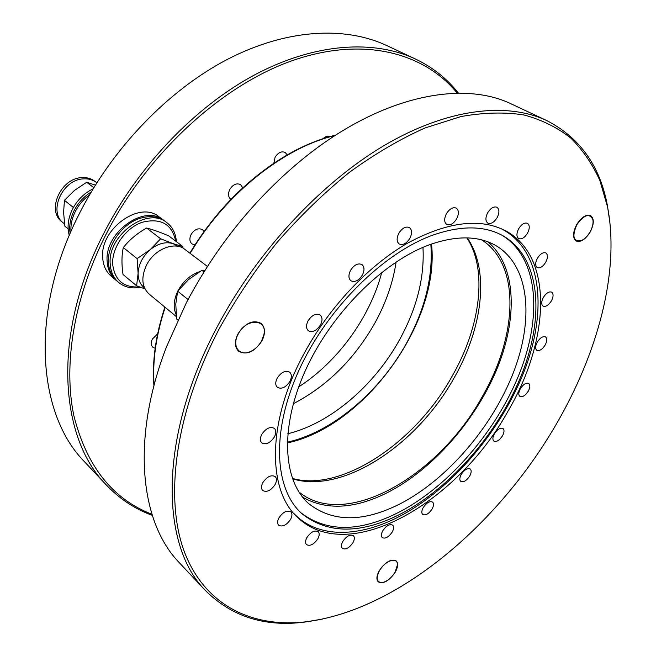 <?xml version="1.0" encoding="UTF-8"?>
<svg xmlns="http://www.w3.org/2000/svg" width="656" height="656" viewBox="0 0 656 656"><rect width="100%" height="100%" fill="white"/><g stroke="black" fill="none" stroke-linecap="round" stroke-linejoin="round"><path stroke-width="0.98" d="M155.136 348.303L152.848 347.221C150.905 345.236 150.732 342.53 152.323 339.111L157.604 333.937M457.347 93.234C424.219 52.628 363.194 35.809 292.035 60.737C221.097 85.682 146.026 154.562 104.976 236.431C73.513 299.316 63.312 365.089 73.792 415.346C86.42 466.039 112.471 499.011 151.938 514.271M152.282 515.37C134.792 508.974 119.392 498.757 106.067 484.71C59.548 437.732 51.808 335.364 102.82 235.299C137.137 167.075 195.053 106.666 255.045 74.661C315.183 42.829 373.813 39.549 415.297 58.942C432.657 67.232 447.056 78.663 458.495 93.226M415.297 58.942L386.646 45.51C344.949 26.027 286.631 28.741 227.345 59.401C168.198 90.249 111.577 148.912 78.376 215.578C29.02 313.306 37.695 414.362 84.411 461.652L84.977 462.25M323.178 138.629C325.581 136.382 327.91 135.677 330.165 136.505M273.839 163.237L275.069 157.333C278.078 152.545 281.465 150.929 285.212 152.463L287.213 154.898M230.953 199.399L230.855 199.334C228.19 197.087 227.821 193.815 229.739 189.51C232.962 184.467 236.578 182.844 240.588 184.623L242.769 187.846M194.963 244.918L192.011 243.925C189.559 241.711 189.24 238.595 191.052 234.577C194.488 229.297 198.317 227.665 202.524 229.69L204.073 231.56M381.784 272.338C370.05 317.315 337.791 361.784 298.677 386.892M429.664 244.696C383.235 261.482 331.034 313.568 305.327 370.665C279.513 427.819 282.99 480.979 308.664 503.603C332.838 522.504 363.522 522.479 400.709 503.537C447.581 479.052 491.893 427.228 513.107 373.346C534.164 319.636 529.909 265.91 495.993 245.664C478.626 235.643 456.519 235.324 429.664 244.696M302.621 497.199C326.401 510.581 354.699 509.048 387.499 492.582C432.427 469.589 474.895 421.341 496.502 370.033C517.92 318.849 516.731 266.262 487.892 241.826M433.206 234.996C383.35 252.74 326.868 308.722 298.939 370.312C270.879 431.951 274.479 489.212 301.785 513.615C328.057 534.328 361.366 534.255 401.71 513.41C452.074 486.768 499.437 431.082 522.168 373.239C544.71 315.585 540.241 257.685 503.398 236.021C485.005 225.566 461.603 225.221 433.206 234.996M300.948 512.836C327.221 532.574 360.16 532.229 399.791 511.795C449.86 485.383 496.961 430.229 519.749 372.747C542.34 315.462 538.322 257.71 502.234 235.381M293.954 513.591C318.111 538.863 359.677 537.494 400.127 516.092C452.804 488.154 502.111 429.532 525.021 369.066C547.752 308.828 541.413 248.763 500.782 228.493M287.213 442.964C364.482 426.679 440.028 322.547 431.533 244.024M154.127 385.064C152.364 361.071 156.046 335.167 165.173 307.352C156.046 335.167 152.364 361.071 154.127 385.064M190.158 253.388C225.295 193.823 283.859 147.493 335.167 135.464C283.859 147.493 225.295 193.823 190.158 253.388M164.886 307.106C155.636 335.331 151.979 361.571 153.922 385.826M293.281 403.735C327.344 386.007 354.642 358.914 375.183 322.473C386.031 302.629 393.018 282.465 396.117 261.974M335.831 135.029C302.818 143.082 270.559 161.852 239.055 191.331C220.063 209.559 203.663 230.166 189.855 253.159M481.668 239.875C521.249 264.999 517.354 336.61 481.988 397.118C438.954 475.633 345.581 530.54 298.833 491.893M278.948 517.846C277.275 521.118 277.193 523.595 278.702 525.259C282.556 527.17 286.524 525.185 290.616 519.306C292.305 516.01 292.387 513.525 290.854 511.844C287.016 509.966 283.048 511.967 278.948 517.846M322.629 619.026L304.745 622.085C264.901 627.218 231.789 616.689 205.418 590.498C160.556 545.792 157.932 438.151 216.915 327.385C256.603 251.978 320.456 183.295 383.932 145.657C447.556 108.166 506.924 101.918 546.735 120.548L511.918 104.23C462.218 79.729 380.357 95.866 303.039 158.793C255.389 197.825 216.496 245.803 186.37 302.736L166.526 346.753C130.569 439.782 140.491 522.709 179.104 562.471L179.646 563.053M546.735 120.548C579.756 137.58 599.969 165.861 607.382 205.394L609.957 223.015M555.698 425.195C597.805 353.24 620.059 271.428 607.538 206.894L599.887 180.564C592.647 164.402 583.02 150.298 571.007 138.26C557.625 127.617 541.954 119.851 523.988 114.972C504.792 111.946 483.775 112.479 460.947 116.563L424.99 127.977C399.98 139.129 374.74 153.963 349.254 172.462C324.031 192.921 299.989 216.218 277.135 242.359C255.373 269.755 236.094 298.513 219.309 328.631C174.291 414.436 164.148 500.536 185.082 553.648C206.345 606.808 253.765 627.948 306.229 621.773C397.602 610.318 497.42 525.415 555.698 425.195M576.681 224.598C572.688 232.577 572.532 238.054 576.214 241.031C580.74 242.49 585.382 239.506 590.146 232.101C594.18 224.114 594.328 218.604 590.572 215.586C586.07 214.184 581.437 217.193 576.681 224.598M237.923 333.978C234.34 341.522 234.61 347.303 238.735 351.304C246.861 355.339 254.594 351.862 261.941 340.866C265.614 333.232 265.303 327.393 261.006 323.342C252.954 319.464 245.262 323.006 237.923 333.978M446.383 213.79C444.005 218.768 444.12 222.318 446.744 224.426C450.155 225.689 453.468 223.811 456.666 218.809C459.069 213.815 458.938 210.256 456.281 208.124C452.878 206.902 449.573 208.788 446.383 213.79M398.782 233.339C396.445 238.259 396.601 241.818 399.25 244.007C402.956 245.467 406.507 243.556 409.902 238.267C412.263 233.331 412.099 229.764 409.401 227.55C405.711 226.131 402.169 228.058 398.782 233.339M350.509 270.42C348.27 275.135 348.426 278.603 350.985 280.825C354.962 282.515 358.766 280.571 362.399 274.987C364.67 270.256 364.498 266.771 361.891 264.532C357.93 262.884 354.133 264.844 350.509 270.42M308.033 320.915C305.917 325.319 306.04 328.607 308.41 330.788C312.592 332.707 316.618 330.739 320.489 324.892C322.629 320.464 322.49 317.151 320.079 314.954C315.913 313.084 311.903 315.069 308.033 320.915M277.185 378.151C275.208 382.202 275.282 385.269 277.398 387.36C281.67 389.426 285.836 387.442 289.903 381.407C291.904 377.331 291.822 374.248 289.665 372.149C285.409 370.115 281.252 372.116 277.185 378.151M261.769 434.395C259.924 438.118 259.932 440.955 261.801 442.907C266.033 445.022 270.231 443.03 274.413 436.929C276.283 433.181 276.258 430.32 274.356 428.36C270.141 426.285 265.942 428.294 261.769 434.395M262.851 482.619C261.104 486.08 261.063 488.712 262.72 490.516C266.803 492.574 270.928 490.573 275.118 484.53C276.881 481.045 276.914 478.396 275.217 476.584C271.158 474.567 267.033 476.576 262.851 482.619M306.893 537.584C305.261 540.741 305.147 543.094 306.557 544.66C310.149 546.382 313.912 544.423 317.848 538.781C319.497 535.608 319.611 533.23 318.176 531.663C314.593 529.958 310.837 531.926 306.893 537.584M342.785 541.503C341.153 544.611 341.022 546.907 342.375 548.383C345.712 549.925 349.254 548.006 352.994 542.619C354.634 539.494 354.765 537.19 353.395 535.706C350.066 534.181 346.524 536.108 342.785 541.503M382.719 530.819C381.07 533.935 380.923 536.214 382.259 537.633C385.367 539.011 388.688 537.133 392.231 532.008C393.887 528.875 394.035 526.596 392.682 525.161C389.582 523.8 386.261 525.686 382.719 530.819M423.21 507.605C421.529 510.794 421.365 513.082 422.718 514.484C425.637 515.714 428.77 513.886 432.115 508.999C433.813 505.801 433.977 503.505 432.599 502.094C429.696 500.872 426.564 502.717 423.21 507.605M461.283 474.37C459.536 477.666 459.364 480.02 460.766 481.414C463.538 482.529 466.523 480.75 469.704 476.059C471.459 472.746 471.623 470.393 470.204 468.983C467.441 467.876 464.473 469.671 461.283 474.37M494.403 433.788C492.574 437.249 492.41 439.692 493.886 441.111C496.559 442.144 499.421 440.397 502.471 435.855C504.308 432.386 504.48 429.934 502.972 428.507C500.315 427.482 497.453 429.245 494.403 433.788M520.372 388.696C518.453 392.362 518.297 394.928 519.888 396.404C522.512 397.372 525.3 395.642 528.252 391.206C530.179 387.532 530.343 384.949 528.728 383.473C526.112 382.514 523.332 384.252 520.372 388.696M537.264 342.112C535.247 346.024 535.099 348.754 536.838 350.296C539.462 351.239 542.217 349.509 545.111 345.122C547.145 341.202 547.284 338.463 545.53 336.913C542.914 335.987 540.159 337.717 537.264 342.112M543.381 297.389C541.257 301.571 541.143 304.482 543.053 306.122C545.726 307.049 548.498 305.319 551.368 300.924C553.516 296.733 553.623 293.814 551.688 292.166C549.023 291.248 546.251 292.986 543.381 297.389M537.412 258.243C535.173 262.703 535.116 265.811 537.223 267.558C540.003 268.509 542.832 266.754 545.71 262.293C547.965 257.824 548.022 254.708 545.89 252.945C543.119 252.019 540.298 253.782 537.412 258.243M518.691 228.706C516.37 233.421 516.362 236.709 518.675 238.587C521.61 239.596 524.554 237.808 527.498 233.224C529.835 228.501 529.835 225.197 527.498 223.311C524.562 222.327 521.627 224.122 518.691 228.706M487.67 212.782C485.292 217.685 485.35 221.138 487.851 223.138C491 224.245 494.099 222.417 497.15 217.644C499.544 212.733 499.478 209.272 496.945 207.263C493.804 206.181 490.713 208.018 487.67 212.782M304.351 353.043C266.434 422.103 267.271 491.5 298.455 518.215C350.058 565.751 458.085 501.569 507.851 411.46C549.088 341.612 554.254 258.111 506.744 231.429C480.987 217.472 447.777 221.457 407.122 243.392C368.246 265.885 329.181 307.213 304.351 353.043M379.209 570.769C376.495 575.87 376.183 579.568 378.274 581.872C383.506 584.176 389.188 580.921 395.314 572.106C398.061 566.981 398.364 563.258 396.224 560.929C391.025 558.658 385.351 561.946 379.209 570.769M177.858 320.038L176.628 319.013L175.783 304.081L177.661 291.182L188.452 279.636L201.917 270.321L203.967 271.887M201.917 270.321L204.565 270.92M177.661 291.182L188.059 299.521M68.134 228.911L64.878 226.205L63.591 212.462L64.444 200.31L74.505 190.396L86.69 182.253L93.8 187.682M86.69 182.253L95.407 185.082M64.444 200.31L73.39 207.485M177.833 246.303L173.151 243.671L160.654 238.784L150.183 249.674L137.096 258.62L138.113 273.322L136.62 285.795L144.96 288.878M183.049 248.181L182.852 246.525L173.151 243.671C165.714 241.424 158.055 243.425 150.183 249.674C142.614 256.43 138.588 264.319 138.113 273.322C138.113 279.702 140.236 284.548 144.484 287.877M136.62 285.795L123.016 274.495C121.516 264.302 121.614 255.323 123.312 247.558L137.096 258.62M160.654 238.784L146.624 228.058C137.301 233.233 129.527 239.735 123.312 247.558M182.852 246.525L168.781 235.898C159.925 232.101 152.536 229.485 146.624 228.058M379.389 570.786C375.716 578.535 376.683 582.462 382.292 582.569C387.171 581.462 391.443 577.969 395.133 572.098L397.413 564.906C397.93 556.403 384.908 560.527 379.389 570.786M576.837 224.688C571.852 236.365 573.278 241.703 581.109 240.711C584.455 239.251 587.415 236.357 589.99 232.019C592.491 227.501 593.467 223.417 592.934 219.793C589.646 212.864 584.283 214.496 576.837 224.688M238.202 334.052C231.502 345.933 239.358 356.856 250.321 351.616C255.094 349.427 258.874 345.819 261.678 340.792L263.909 334.544C267.599 318.644 246.172 317.857 238.202 334.052M176.341 316.602L148.969 293.929C141.794 286.984 140.95 277.431 146.436 265.27C154.201 249.19 174.734 240.916 184.812 249.346L207.403 266.443M176.136 314.568C173.159 307.967 173.619 300.358 177.522 291.74M178.047 290.69L178.071 290.633C183.303 281.129 190.511 274.798 199.678 271.633M203.713 270.715L204.77 270.592M89.519 194.881C83.394 199.35 78.613 204.975 75.186 211.773C71.963 218.358 70.561 224.918 70.963 231.437M93.127 188.789C84.066 193.266 77.137 200.162 72.34 209.477C68.011 218.53 66.986 227.165 69.265 235.389M91.168 192.052C83.755 196.652 78.031 202.901 73.997 210.814C70.282 218.497 68.995 226.008 70.126 233.364M116.309 280.473L115.628 279.923C110.503 275.479 107.674 269.354 107.158 261.555C104.189 232.593 144.648 203.688 163.697 220.293L164.32 220.769M115.628 279.923L111.192 276.184C106.067 271.74 103.238 265.631 102.697 257.849C99.679 228.96 139.999 200.244 159.055 216.841L163.697 220.293M140.589 287.312C131.971 288.935 124.665 287.328 118.67 282.482C113.545 278.037 110.725 271.912 110.216 264.097C107.297 235.078 147.846 206.05 166.878 222.663C172.635 227.14 175.8 233.462 176.366 241.629M118.67 282.482L116.891 280.981C111.766 276.537 108.945 270.42 108.429 262.613C107.035 244.704 122.836 223.04 140.884 218.079C150.339 215.447 158.383 216.513 165.017 221.277L166.878 222.663M139.482 286.893C123.713 287.886 114.775 280.366 112.676 264.352C111.684 247.722 125.476 228.009 142.131 222.286C160.794 217.71 171.979 223.991 175.693 241.121M96.842 182.786L94.767 181.212C91.118 178.489 86.781 177.3 81.754 177.637C60.787 178.186 46.379 210.551 61.861 221.761L64.55 223.917M96.416 182.45C92.758 179.736 88.421 178.547 83.394 178.883C62.41 179.449 47.962 211.872 63.452 223.081M287.23 442.226C332.551 432.156 379.635 391.968 406.515 343.186C425.08 309.37 433.19 276.397 430.836 244.27M287.73 433.78C330.452 423.407 374.42 385.474 399.66 339.578C416.872 308.172 424.637 277.431 422.964 247.361M467.261 237.89C489.975 270.493 482.636 328.033 454.214 377.708C417.495 444.342 343.391 494.386 292.478 478.823M106.067 484.71L84.411 461.652M292.322 478.38C341.022 492.607 415.896 442.628 452.345 375.806C480.758 326.393 487.777 268.944 466.793 237.874M607.538 206.894L607.382 205.394M306.229 621.773L304.745 622.085M179.104 562.471L205.418 590.498"/></g></svg>
